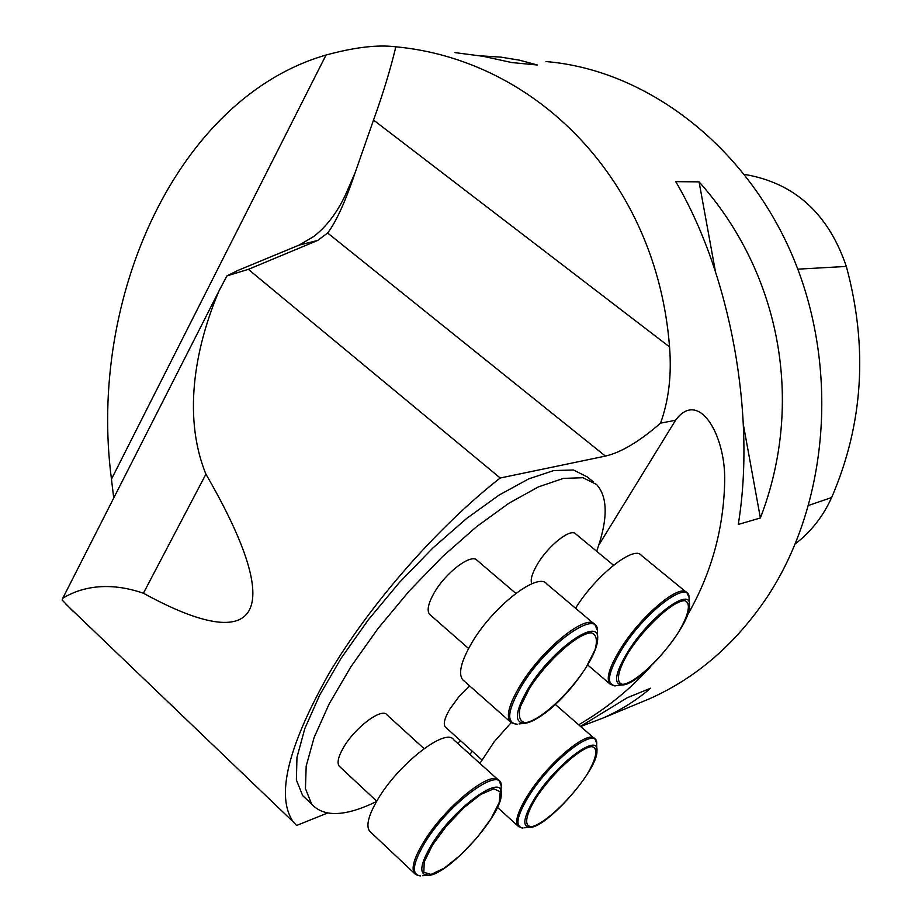 <?xml version="1.0" encoding="UTF-8"?>
<svg xmlns="http://www.w3.org/2000/svg" width="922" height="922" viewBox="0 0 922 922"><rect width="100%" height="100%" fill="white"/><g stroke="black" fill="none" stroke-linecap="round" stroke-linejoin="round"><path stroke-width="1.38" d="M113.729 498.018L111.458 479.163C87.555 297.103 177.842 97.72 326.031 55.043C352.435 47.829 374.332 44.948 391.735 46.4L395.849 46.803C536.443 59.93 656.694 180.724 669.545 346.891L373.525 120.067C382.941 93.975 390.386 69.553 395.849 46.803M638.301 703.428L649.503 698.784C696.41 677.912 735.698 643.902 767.358 596.764C828.671 503.919 839.827 367.106 792.401 255.705C744.895 144.247 645.388 69.761 545.985 61.555M598.747 545.179L675.549 420.271L660.555 423.14C668.773 400.309 671.769 374.897 669.545 346.891M675.549 420.271C698.646 388.611 725.683 434.758 724.692 481.053C723.712 529.205 711.219 574.06 687.178 615.654M650.125 667.044C629.887 689.598 606.077 708.845 578.682 724.796M675.768 181.657L699.072 181.853C780.922 273.419 804.687 403.064 760.385 517.968L738.268 524.457C756.224 415.373 730.489 274.572 675.768 181.657M580.514 726.386L627.248 697.735L650.667 688.215C636.468 700.282 620.748 710.159 603.507 717.846L580.653 726.513M480.339 55.827L501.049 57.152L519.489 60.184L537.434 65.013L511.917 62.581L483.174 56.311L454.961 52.612M355.154 172.633C345.266 201.86 336.092 221.983 327.633 233.001L317.652 240.458L299.143 245.091L313.595 236.585C326.181 226.939 336.726 213.224 345.208 195.452L355.154 172.633L373.525 120.067M299.143 245.091L237.957 270.411L226.95 275.885L248.352 269.351L317.652 240.458M248.352 269.351L500.22 478.011C438.134 526.404 370.022 604.048 328.716 674.051C287.514 747.465 275.713 796.758 293.311 821.951L296.607 825.467L327.494 813.043M660.555 423.14C639.476 441.5 621.105 452.483 605.42 456.09L500.22 478.011M470.047 754.496L472.122 751.13M593.146 481.71L587.199 476.881L573.472 470.001L553.753 470.554L528.652 478.91L499.171 495.033L466.659 518.429L432.775 548.083L399.364 582.508L368.27 619.872L341.244 658.066L319.738 694.981L304.79 728.657L296.965 757.423L296.377 780.024L302.716 795.651L307.452 800.146M73.195 611.459L62.143 600.026L62.8 598.194C68.251 595.174 96.188 576.93 143.406 593.226C260.753 657.593 287.215 614.467 205.917 474.15C181.069 412.941 197.412 341.566 219.125 290.661L226.95 275.885M613.545 565.221L575.72 533.942C570.972 527.73 548.44 545.351 537.48 564.103C532.04 573.346 530.15 579.915 531.787 583.81M515.836 593.376L477.181 560.415C471.707 552.912 445.787 572.285 434.147 592.904C428.234 603.38 426.702 610.514 429.56 614.317L430.32 614.986M424.062 748.606L386.986 714.873C382.065 707.162 354.647 727.665 343.307 747.857C338.247 756.755 336.864 762.851 339.181 766.147L339.93 766.85M469.724 685.956L458.81 696.848L449.798 709.145C444.611 718.008 443.102 723.954 445.28 726.985L445.845 727.493M596.672 551.275C608.024 519.363 607.99 497.096 596.557 484.476L582.969 477.723L563.377 478.403L538.379 486.908L508.967 503.193L476.501 526.739L442.618 556.531L409.161 591.083L377.997 628.527L350.879 666.79L329.246 703.728L314.16 737.381L306.185 766.09L305.447 788.598L311.636 804.111C323.876 817.491 345.508 816.627 376.522 801.518M457.646 743.328L460.516 740.7M686.106 592.039L641.205 555.251C633.84 545.225 595.739 575.558 575.547 608.243M511.168 722.629L494.261 741.68L479.924 763.393M498.064 779.735L453.716 739.79C446.052 726.997 398.166 764.108 377.594 799.708C368.558 815.198 365.861 825.639 369.503 831.045L370.748 832.22M593.803 623.652L546.758 583.926C538.137 571.479 492.844 606.561 471.753 642.934C461.161 661.201 458.119 673.452 462.625 679.687L463.904 680.805M795.386 543.784C810.968 531.844 823.058 516.435 831.644 497.534C863.292 424.189 868.19 347.156 846.327 266.423C828.313 213.501 794.384 182.821 744.527 174.408M699.072 181.853L715.426 271.529M743.363 424.627L760.385 517.968M326.031 55.043L111.458 479.163M327.633 233.001L605.42 456.09M205.917 474.15L143.406 593.226M628.827 651.842C617.498 670.628 615.297 683.363 622.892 684.331C635.051 682.96 661.028 658.815 677.474 633.863C688.619 615.712 691.581 602.55 684.643 600.671C673.256 600.752 645.873 625.704 628.827 651.842M587.694 664.958L609.684 683.767C605.915 678.419 609.546 666.756 620.587 648.754C640.986 615.619 680.113 582.935 686.89 592.685L688.988 597.306M627.882 651.739C649.63 616.403 691.154 585.689 689.506 605.293C691.477 624.77 639.626 686.026 622.004 684.954C613.176 684.078 615.135 673.002 627.882 651.739M623.237 684.816L616.922 685.553M689.414 603.887L689.091 598.885C690.912 577.356 645.481 610.756 621.739 649.434C607.852 672.68 605.777 684.769 615.504 685.714C615.308 686.337 613.361 685.691 609.684 683.767M535.647 798.51C525.091 816.039 523.811 827.022 532.04 826.596C544.983 823.473 570.822 799.04 586.357 775.506C596.764 758.518 598.804 747.062 591.175 746.647C578.935 748.606 551.69 773.915 535.647 798.51M518.763 826.723L517.899 825.939C514.787 821.248 518.003 811.176 527.534 795.709C547.495 763.22 588.766 728.783 594.84 738.868L596.592 743.017M534.691 798.452C555.77 764.142 599.162 731.572 596.926 750.911C598.401 769.467 545.882 829.109 529.458 827.345C521.864 826.423 523.615 816.788 534.691 798.452M530.795 827.23L524.63 827.783M596.868 749.494L596.672 744.607C599.139 723.378 551.667 758.818 528.652 796.378C516.574 816.419 514.73 826.942 523.085 827.921C522.981 828.498 521.253 827.841 517.899 825.939L497.407 807.338M527.476 827.046L528.825 826.538M596.015 748.964L596.327 747.546M432.314 845.382L424.224 861.955L423.832 872.281L431.023 874.425L444.185 868.19L460.654 854.994L477.285 837.418L491 818.759L499.205 802.509L500.266 791.779L493.777 788.806L480.846 794.407L463.95 807.649L446.548 825.916L432.314 845.382M415.557 874.436L414.416 873.365C411.108 868.259 414.116 857.944 423.428 842.443C444.635 806.808 492.244 768.533 499.125 780.704L501.061 785.532M431.242 845.347C453.924 807.303 504.565 771.241 501.234 794.441C502.052 815.693 446.018 877.318 427.428 875.324C418.842 874.321 420.109 864.329 431.242 845.347M429.168 875.185L422.656 875.727M501.199 792.505L501.107 787.757C504.783 762.298 449.383 801.506 424.627 843.157C412.503 863.914 411.166 874.828 420.616 875.9C417.943 875.6 415.868 874.759 414.416 873.365L369.503 831.045M425.422 875.07L426.99 874.54M500.404 792.171L500.761 790.557M529.343 688.63L520.354 706.771C518.037 716.406 519.743 721.719 525.494 722.698C539.981 720.67 568.667 694.393 585.896 667.712L594.967 649.987C597.71 640.202 596.476 634.474 591.244 632.803C577.633 633.333 547.207 660.59 529.343 688.63M511.214 722.664L510.062 721.638C505.959 715.737 509.359 703.636 520.285 685.346C542.044 648.904 587.072 612.738 594.874 624.551L597.249 630.037M528.271 688.527C551.782 649.146 600.257 615.4 597.64 639.096C597.767 660.152 551.898 719.172 524.076 723.39C513.911 722.456 515.306 710.839 528.271 688.527M540.315 716.359C533.677 720.808 528.26 723.148 524.076 723.39L519.028 723.943M597.56 637.102L597.352 632.296C600.234 606.284 547.195 642.968 521.518 686.083C507.411 710.482 505.948 723.171 517.138 724.162C514.027 723.931 511.664 723.09 510.062 721.638L462.625 679.687M521.91 723.228L523.581 722.641M831.644 497.534L808.79 505.348M846.327 266.423L797.807 269.166M649.503 698.784L603.507 717.846M65.474 603.726L293.311 821.951M218.756 291.433L62.834 598.136M302.716 795.651L311.636 804.111M555.355 704.477L594.033 738.165M481.86 759.889L445.28 726.985M376.718 801.183L339.181 766.147M468.583 648.489L429.56 614.317"/></g></svg>
